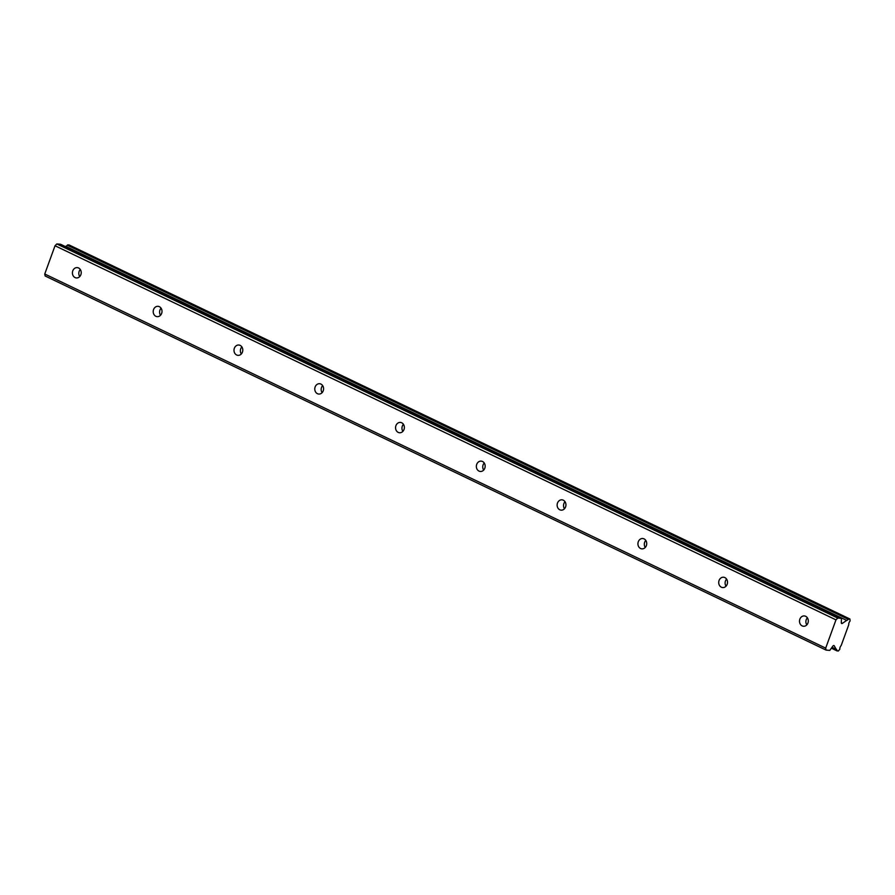 <?xml version="1.0" encoding="UTF-8"?>
<svg xmlns="http://www.w3.org/2000/svg" width="895" height="895" viewBox="0 0 895 895"><rect width="100%" height="100%" fill="white"/><g stroke="black" fill="none" stroke-linecap="round" stroke-linejoin="round"><path stroke-width="1.34" d="M802.155 625.896A5.18 4.397 -85.5 0 0 803.497 626.265A5.18 4.397 -85.5 0 0 808.163 622.249A5.18 4.397 -85.5 0 0 805.645 616.286A5.18 4.397 -85.5 0 0 804.303 615.928A5.18 4.397 -85.5 0 0 799.638 619.944A5.18 4.397 -85.5 0 0 802.155 625.896M75.068 277.584A5.18 4.397 -85.5 0 0 76.422 277.953A5.18 4.397 -85.5 0 0 81.087 273.937A5.18 4.397 -85.5 0 0 78.57 267.974A5.18 4.397 -85.5 0 0 77.227 267.616A5.18 4.397 -85.5 0 0 72.551 271.632A5.18 4.397 -85.5 0 0 75.068 277.584M155.853 316.293A5.18 4.397 -85.5 0 0 157.207 316.651A5.18 4.397 -85.5 0 0 161.872 312.635A5.18 4.397 -85.5 0 0 159.355 306.683A5.18 4.397 -85.5 0 0 158.012 306.314A5.18 4.397 -85.5 0 0 153.347 310.33A5.18 4.397 -85.5 0 0 155.853 316.293M236.649 354.991A5.18 4.397 -85.5 0 0 237.992 355.36A5.18 4.397 -85.5 0 0 242.657 351.343A5.18 4.397 -85.5 0 0 240.14 345.38A5.18 4.397 -85.5 0 0 238.797 345.022A5.18 4.397 -85.5 0 0 234.132 349.028A5.18 4.397 -85.5 0 0 236.649 354.991M317.434 393.688A5.18 4.397 -85.5 0 0 318.777 394.057A5.18 4.397 -85.5 0 0 323.442 390.041A5.18 4.397 -85.5 0 0 320.925 384.078A5.18 4.397 -85.5 0 0 319.582 383.72A5.18 4.397 -85.5 0 0 314.917 387.736A5.18 4.397 -85.5 0 0 317.434 393.688M398.219 432.397A5.18 4.397 -85.5 0 0 399.562 432.755A5.18 4.397 -85.5 0 0 404.227 428.739A5.18 4.397 -85.5 0 0 401.721 422.787A5.18 4.397 -85.5 0 0 400.367 422.418A5.18 4.397 -85.5 0 0 395.702 426.434A5.18 4.397 -85.5 0 0 398.219 432.397M479.004 471.094A5.18 4.397 -85.5 0 0 480.346 471.464A5.18 4.397 -85.5 0 0 485.023 467.447A5.18 4.397 -85.5 0 0 482.506 461.484A5.18 4.397 -85.5 0 0 481.163 461.126A5.18 4.397 -85.5 0 0 476.487 465.143A5.18 4.397 -85.5 0 0 479.004 471.094M559.789 509.792A5.18 4.397 -85.5 0 0 561.143 510.161A5.18 4.397 -85.5 0 0 565.808 506.145A5.18 4.397 -85.5 0 0 563.291 500.182A5.18 4.397 -85.5 0 0 561.948 499.824A5.18 4.397 -85.5 0 0 557.272 503.84A5.18 4.397 -85.5 0 0 559.789 509.792M640.574 548.501A5.18 4.397 -85.5 0 0 641.928 548.859A5.18 4.397 -85.5 0 0 646.593 544.842A5.18 4.397 -85.5 0 0 644.076 538.891A5.18 4.397 -85.5 0 0 642.733 538.521A5.18 4.397 -85.5 0 0 638.068 542.538A5.18 4.397 -85.5 0 0 640.574 548.501M721.37 587.198A5.18 4.397 -85.5 0 0 722.712 587.567A5.18 4.397 -85.5 0 0 727.378 583.551A5.18 4.397 -85.5 0 0 724.86 577.588A5.18 4.397 -85.5 0 0 723.518 577.23A5.18 4.397 -85.5 0 0 718.853 581.247A5.18 4.397 -85.5 0 0 721.37 587.198M825.693 648.125L44.75 274.004L55.031 245.756L835.975 619.866L825.693 648.125L826.074 650.094L829.81 650.385L832.742 646.257A1.723 0.873 -64.4 0 1 833.827 645.519A1.723 0.873 -64.4 0 1 833.995 645.563A1.723 0.873 -64.4 0 1 834.207 645.776L836.165 649.244A2.853 1.432 -64.4 0 1 836.333 649.3A2.853 1.432 -64.4 0 1 836.881 650.52L838.279 651.045L839.857 649.188A2.853 1.432 115.6 0 1 841.188 645.519L848.773 624.688A2.853 1.432 115.6 0 1 850.105 621.007L849.937 619.016L848.247 619.306A2.853 1.432 -64.4 0 1 846.659 620.403L842.363 623.379A1.723 0.873 -64.4 0 1 841.658 623.524A1.723 0.873 -64.4 0 1 841.322 622.696L841.468 618.356L60.536 244.245L56.799 243.955L837.731 618.065L841.468 618.356M835.975 619.866L837.731 618.065M55.031 245.756L56.799 243.955M826.074 650.094L45.142 275.984L44.75 274.004M65.346 246.55L65.727 246.293A2.853 1.432 115.6 0 0 67.304 245.196L68.993 244.906L849.937 619.016M807.368 617.807A5.18 4.397 -85.5 0 0 806.82 624.878M80.293 269.496A5.18 4.397 -85.5 0 0 79.744 276.566M161.078 308.193A5.18 4.397 -85.5 0 0 160.529 315.275M241.863 346.902A5.18 4.397 -85.5 0 0 241.314 353.972M322.647 385.6A5.18 4.397 -85.5 0 0 322.099 392.67M403.444 424.297A5.18 4.397 -85.5 0 0 402.884 431.379M484.229 463.006A5.18 4.397 -85.5 0 0 483.669 470.076M565.014 501.703A5.18 4.397 -85.5 0 0 564.465 508.774M645.798 540.401A5.18 4.397 -85.5 0 0 645.25 547.483M726.583 579.11A5.18 4.397 -85.5 0 0 726.035 586.18M65.727 246.293L846.659 620.403M836.165 649.244L832.037 647.264M67.304 245.196L848.247 619.306M836.881 650.52L831.544 647.958M67.852 244.816L848.796 618.926M837.138 650.956L831.365 648.193M842.363 623.379L841.322 622.875"/></g></svg>
